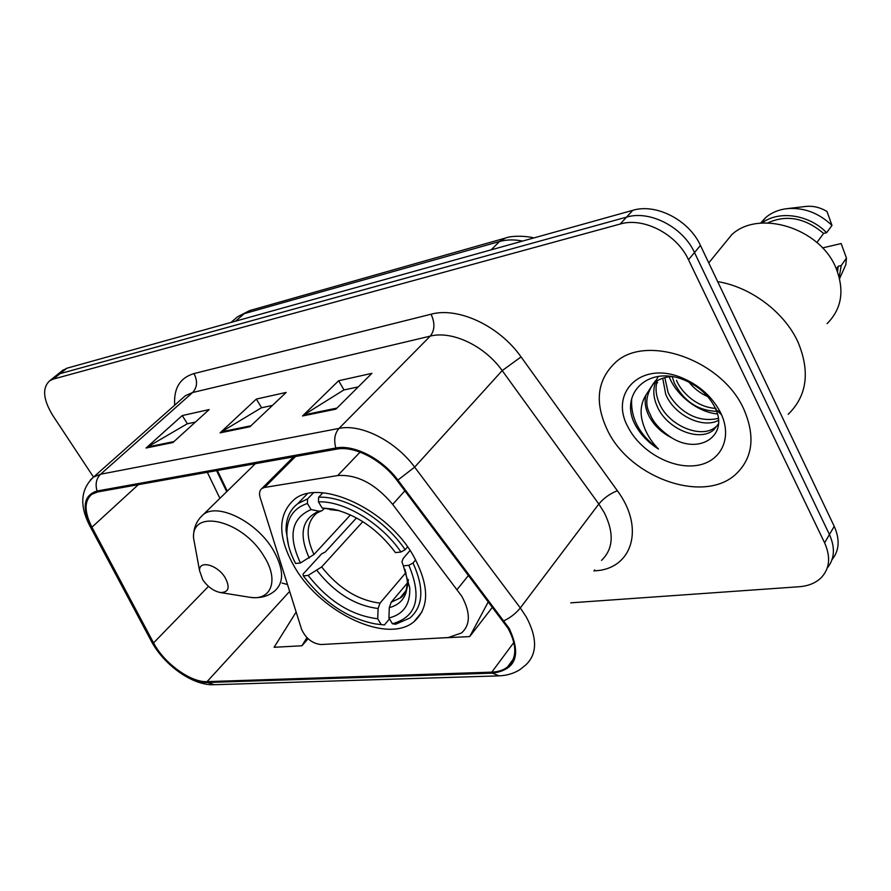 <?xml version="1.0" encoding="UTF-8"?>
<svg xmlns="http://www.w3.org/2000/svg" width="891" height="891" viewBox="0 0 891 891"><rect width="100%" height="100%" fill="white"/><g stroke="black" fill="none" stroke-linecap="round" stroke-linejoin="round"><path stroke-width="1.34" d="M461.805 596.268L392.686 504.384C375.356 483.802 357.024 474.201 337.667 475.571L264.638 487.422L261.898 488.502C259.526 490.384 258.936 493.38 260.139 497.49L301.615 629.402C305.825 638.457 312.284 643.502 321.005 644.538L448.262 637.555L461.56 632.955C470.504 624.825 470.582 612.585 461.805 596.268M413.446 555.906C387.162 508.806 319.346 477.921 294.23 499.483C277.201 514.976 277.58 537.952 295.366 568.391C322.108 613.476 387.474 644.182 413.925 621.762C429.662 607.651 429.507 585.699 413.446 555.906M217.393 470.493L227.283 491.119M832.016 559.671C839.333 550.605 840.068 539.489 834.221 526.325L700.437 245.426C688.966 219.999 655.965 203.126 632.799 210.321L66.814 368.25L61.902 370.979M570.719 602.839L799.071 586.746C808.026 586.066 815.232 583.215 820.722 578.17C829.699 569.048 830.991 557.276 824.609 542.831L688.487 259.738L694.501 252.543C682.918 227.005 649.751 209.975 626.529 217.137L60.12 373.641L55.209 376.347L60.12 373.641L626.529 217.137C649.751 209.975 682.918 227.005 694.501 252.543L829.443 534.533L694.501 252.543L700.437 245.426M827.271 567.968C834.622 558.913 835.346 547.765 829.443 534.533C835.346 547.765 834.622 558.913 827.271 567.968M743.662 408.835C721.866 359.886 646.621 333.824 615.904 362.047C596.892 379.744 594.186 402.699 607.807 430.932C630.494 477.91 703.745 504.25 735.91 474.146C752.94 457.863 755.523 436.089 743.662 408.835C721.866 359.886 646.621 333.824 615.904 362.047C596.892 379.744 594.186 402.699 607.807 430.932C630.494 477.91 703.745 504.25 735.91 474.146C752.94 457.863 755.523 436.089 743.662 408.835M508.104 628.4C517.17 645.44 516.992 658.271 507.58 666.902C503.493 670.155 498.236 671.903 491.799 672.137L207.068 681.637C190.797 682.651 163.922 663.082 153.575 642.901L91.918 527.205C84.155 511.757 84.144 500.775 91.884 494.26L97.709 491.943L336.553 449.142C354.195 445.522 381.604 459.511 397.03 480.427L508.104 628.4M509.14 628.333L397.898 480.082C382.072 458.62 353.95 444.286 335.874 448.006L97.086 490.997C83.587 495.24 81.616 507.291 91.16 527.138L152.818 642.79C163.432 663.461 190.952 683.508 207.636 682.495L492.4 673.162C516.034 669.954 521.614 655.008 509.14 628.333M688.487 259.738C676.804 234.088 643.469 216.914 620.181 224.031L53.36 379.076L49.807 380.68C42.011 387.808 43.024 399.435 52.847 415.562L93.51 477.097M302.528 415.974L338.636 380.747L371.903 373.34L335.918 409.136L302.528 415.974L303.92 414.883L336.965 408.089M146.068 448.028L182.254 415.562L209.151 409.57L172.921 442.526L146.068 448.028L147.449 447.026L173.968 441.568M220.088 432.859L256.341 399.068L286.167 392.43L249.937 426.744L220.088 432.859L221.469 431.812L250.995 425.753M435.621 638.246L469.702 636.586L492.612 606.994M296.157 612.028L274.105 647.289L301.938 645.763L308.074 638.758M350.809 642.901L381.626 641.208M256.341 399.068L261.609 407.766M272.457 405.416L261.364 407.811L221.469 431.812M182.254 415.562L187.422 423.793M195.43 422.056L187.177 423.838L147.449 447.026M338.636 380.747L344.015 389.957M358.293 386.872L343.759 390.013L303.92 414.883M469.702 636.586L488.468 601.503M301.938 645.763L306.916 637.644M788.156 414.348C806.99 395.894 810.298 371.859 798.069 342.233C784.581 312.284 750.846 286.98 717.678 281.623M827.048 323.645C841.839 308.887 844.791 290.277 835.903 267.823C819.675 227.74 758.631 209.318 731.789 234.656L721.643 247.097M716.553 411.286C698.065 410.706 683.998 401.306 674.353 383.085L672.204 376.637M718.48 420.396C702.576 428.939 674.342 415.295 665.722 394.334L662.715 378.241M718.291 418.414C686.56 425.542 668.016 394.936 667.894 391.505L664.809 377.617M718.469 423.838L713.78 429.807C699.669 442.504 666.357 429.117 656.945 405.773C653.337 397.542 652.869 389.556 655.542 381.805M656.277 380.067L658.404 376.37M713.78 429.818L715.941 426.778C701.974 439.508 668.35 426.032 659.151 402.899C655.865 395.192 655.197 387.819 657.146 380.769M653.504 383.375L645.93 395.092C644.316 401.718 645.34 408.713 649.016 416.097C653.961 425.397 661.49 432.614 671.602 437.771C660.309 430.164 653.192 422.401 650.252 414.482C644.249 404.191 646.086 392.853 655.765 380.49L653.504 383.375C658.193 379.388 664.207 377.116 671.536 376.537M707.744 396.595C700.504 393.488 694.212 388.643 688.888 382.083M718.892 411.085L717.79 411.208M715.985 408.434C695.136 407.209 680.334 390.403 676.492 380.301M720.073 412.165L720.218 413.558M671.602 437.771C699.112 455 728.259 435.966 715.763 409.259L714.983 407.521C708.735 395.27 698.589 386.137 684.533 380.123C649.929 365.288 620.693 391.762 633.657 421.666L634.793 424.005C640.117 434.106 648.035 442.459 658.527 449.086C650.118 440.522 644.627 430.821 642.043 419.973C639.994 410.84 641.286 402.543 645.93 395.092M720.541 412.589C712.31 396.829 699.435 385.235 681.927 377.829C640.885 360.332 608.586 393.209 628.322 427.591C640.284 450.991 670.567 468.488 695.002 465.67C719.572 463.197 732.658 439.864 721.61 414.894L720.541 412.589M816.891 242.519L823.596 233.431C805.163 217.872 786.541 214.375 767.752 222.917M823.596 233.431L826.603 232.707L831.982 225.401L827.015 211.523C819.998 207.28 812.748 205.609 805.264 206.512L787.533 208.583M831.982 225.401C818.439 212.593 803.103 207.046 785.996 208.761C778.043 209.897 771.305 212.804 765.781 217.504L760.546 223.173M826.603 232.707C809.061 214.386 778.511 210.165 762.05 223.051M837.54 271.855L838.208 266.253L836.359 268.87M839.589 278.649L845.826 264.649L846.45 258.123L841.16 243.544L822.516 247.921M846.45 258.123L841.204 265.574L838.208 266.253M839.222 277.201L841.204 265.574M658.527 449.086C639.538 435.008 630.583 418.336 631.686 399.068M717.389 413.925C698.288 412.377 676.302 395.47 669.186 376.759M300.434 562.967L295.6 563.491C290.076 553.01 287.169 543.087 286.88 533.731C286.757 518.194 293.596 508.104 307.384 503.471L311.104 509.563C291.357 518.15 287.793 535.948 300.434 562.967L313.966 554.492L350.453 514.898M324.48 508.471L321.696 510.877L318.922 511.178L311.104 509.563M375.345 623.923L384.422 624.959L375.345 623.923C347.635 618.432 323.622 602.427 303.319 575.887L302.996 574.172L321.662 553.812L325.226 552.052L356.489 517.916M389.467 618.911L384.422 624.959M307.384 503.471L307.618 498.882L297.839 503.627C289.787 509.786 285.866 518.762 286.078 530.557L288.539 545.492M307.618 498.882L313.454 492.823M322.843 492.834L318.655 497.223L318.421 501.845C344.171 500.775 381.37 523.106 400.972 552.008L405.138 549.702C384.712 519.342 345.563 495.897 318.655 497.223M405.138 549.702L407.566 546.885M303.319 575.887L308.163 575.408C328.322 601.124 351.5 615.581 377.717 618.766L381.214 624.502M400.972 552.008L395.481 552.609C377.973 529.388 357.146 514.887 333 509.095L322.152 507.993L318.421 501.845M377.717 618.766L378.118 608.508L380 603.129L405.917 572.612M362.815 521.636L321.64 566.943L308.163 575.408M322.152 507.993L339.014 510.61L329.971 509.619M415.674 559.86L413.001 563.001L408.858 565.306C422.267 597.427 416.788 616.917 392.419 623.778L395.626 624.235L409.849 618.053C423.325 606.348 424.372 588.004 413.001 563.001M392.419 623.778L388.91 617.986C403.523 614.411 410.461 604.298 409.737 587.626L403.356 565.852L408.858 565.306M407.343 583.07L391.182 602.249L389.3 607.662L388.91 617.986M403.356 565.852L401.93 561.775L403.267 558.379L410.049 550.482M202.78 579.818C207.737 586.835 213.562 591.067 220.277 592.526C228.753 592.582 230.346 587.57 225.055 577.491C217.348 564.727 198.971 559.882 199.528 570.563L202.78 579.818M457.217 589.408L468.633 575.241M656.589 383.698L657.591 382.417M337.667 475.571L360.087 452.127M392.686 504.384L404.882 490.818M264.638 487.422L295.567 456.482M632.799 210.321L620.181 224.031M834.221 526.325L824.609 542.831M66.814 368.25L53.36 379.076M522.627 241.071C514.296 239.401 506.589 239.545 499.528 241.517L491.097 249.859M505.475 238.053L499.528 241.517L244.234 313.643L235.525 321.183M250.382 310.38L237.451 316.84L234.578 319.323M491.799 672.137L513.862 642.444M97.086 490.997C95.081 484.225 96.25 478.634 100.605 474.224L339.025 428.404C361.011 423.581 395.437 440.911 414.649 467.129L520.322 607.94L526.447 617.229C537.551 638.402 537.251 654.373 525.534 665.154L519.876 669.664C513.851 673.44 506.934 675.512 499.127 675.857L492.4 673.162M601.503 560.372C613.342 549.045 614.3 533.219 604.388 512.882L598.83 504.016L502.19 370.611C484.682 345.797 451.982 330.394 430.264 336.119L192.645 392.497L185.395 395.693L182.421 398.333M504.083 620.726C510.632 617.519 516.045 613.253 520.322 607.94L598.83 504.016C603.808 498.08 609.99 493.647 617.363 490.741C645.362 528.296 631.986 568.993 595.199 570.797L593.863 570.908M174.681 405.182C173.589 388.32 180.027 377.784 193.982 373.574L431.055 314.222C435.086 322.932 434.83 330.227 430.264 336.119L339.025 428.404C334.682 433.449 333.635 439.987 335.874 448.006M90.437 479.881L93.499 477.108L100.605 474.224L192.645 392.497C197.334 387.262 197.78 380.958 193.982 373.574M91.16 527.138L89.623 525.49M431.055 314.222C458.097 306.693 499.25 325.772 521.068 356.923L502.19 370.611L414.649 467.129L397.898 480.082M152.818 642.79L151.192 640.907M207.636 682.495L214.241 684.711L498.292 675.89M521.068 356.923L617.363 490.741M595.199 570.797L594.642 569.839M91.918 527.205L138.328 484.671M153.575 642.901L208.494 586.378M207.325 472.297L219.899 498.336M282.068 583.059L287.503 584.518M207.068 681.637L289.664 591.379M320.749 511.189L316.873 513.027C306.326 522.148 305.357 535.97 313.966 554.492M316.973 570.518C334.749 592.938 355.13 605.602 378.118 608.508M318.922 511.178C301.804 518.84 298.585 534.477 309.277 558.067M339.304 510.666L333 509.095M321.64 566.943C338.613 588.272 358.071 600.334 380 603.129M389.3 607.662C401.975 604.221 407.978 595.155 407.287 580.487L404.993 569.427M391.182 602.249L400.048 598.028L406.029 590.51M407.176 587.548L408.401 579.54M220.277 592.526L249.513 597.237C271.321 601.269 279.507 580.119 263.758 555.928C242.608 520.233 191.61 508.16 193.525 537.841L195.73 549.87M249.513 597.237C259.649 598.707 268.135 596.547 274.951 590.744C284.474 582.135 283.728 568.28 272.724 549.179C256.073 521.313 217.604 502.513 203.315 514.541L199.807 518.061M421.955 611.939L413.925 621.762M261.898 488.502L293.607 456.838M63.25 369.888L49.807 380.68M533.754 237.964C531.916 236.995 514.553 234.489 504.863 238.22L249.714 310.569L237.451 316.84L230.947 322.453M507.58 666.902L513.205 659.24M182.076 398.633L93.499 477.108C80.457 489.437 79.31 505.832 90.058 526.291L151.67 641.798C163.899 664.508 191.832 685.379 213.45 684.745M216.591 470.637L226.704 491.698M684.533 380.112L681.927 377.829M715.763 409.259L721.61 414.894M765.781 217.504L761.304 223.106M731.789 234.656L708.757 262.89M307.406 493.725L297.839 503.627M286.88 533.731L286.078 530.557M405.55 591.468L400.048 598.028C401.886 597.449 403.89 594.887 406.084 590.365C407.399 584.351 407.8 581.066 407.287 580.487L409.737 587.626M255.361 463.688L203.315 514.541C196.543 520.478 193.28 528.252 193.525 537.841L199.528 570.563"/></g></svg>

